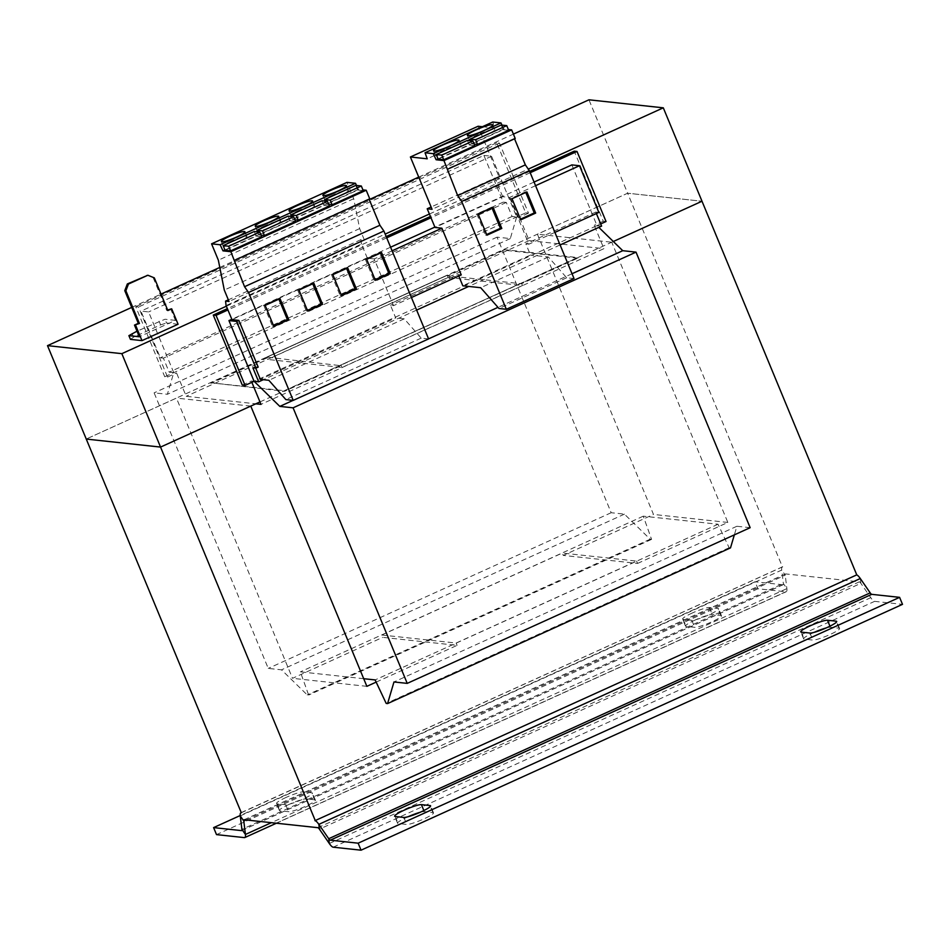 <?xml version="1.0" encoding="UTF-8"?>
<svg xmlns="http://www.w3.org/2000/svg" width="950" height="950" viewBox="0 0 950 950"><rect width="100%" height="100%" fill="white"/><g stroke="black" fill="none" stroke-linecap="round" stroke-linejoin="round"><path stroke-width="0.71" stroke-dasharray="4.75 3.56" d="M286.152 797.406A14.796 2.007 -22.5 0 0 276.509 803.498A14.796 2.007 -22.5 0 0 277.103 803.783L285.712 804.709A14.796 2.007 -22.5 0 0 301.221 799.912A14.796 2.007 -22.5 0 0 312.467 793.107A14.796 2.007 -22.5 0 0 311.885 792.822L303.276 791.896A14.796 2.007 -22.5 0 0 286.152 797.406M289.061 804.413A14.796 2.007 -22.5 0 0 279.419 810.504A14.796 2.007 -22.5 0 0 280.001 810.789L288.622 811.716A14.796 2.007 -22.5 0 0 304.119 806.918A14.796 2.007 -22.5 0 0 315.376 800.114A14.796 2.007 -22.5 0 0 314.782 799.829L306.173 798.903A14.796 2.007 -22.5 0 0 289.061 804.413M692.241 613.023A14.796 2.007 -22.5 0 0 682.599 619.127A14.796 2.007 -22.5 0 0 683.193 619.4L691.802 620.326A14.796 2.007 -22.5 0 0 707.311 615.541A14.796 2.007 -22.5 0 0 718.556 608.724A14.796 2.007 -22.5 0 0 717.974 608.451L709.365 607.513A14.796 2.007 -22.5 0 0 692.241 613.023M695.151 620.029A14.796 2.007 -22.5 0 0 685.508 626.133A14.796 2.007 -22.5 0 0 686.09 626.406L694.711 627.332A14.796 2.007 -22.5 0 0 710.208 622.547A14.796 2.007 -22.5 0 0 721.466 615.731A14.796 2.007 -22.5 0 0 720.884 615.457L712.262 614.519A14.796 2.007 -22.5 0 0 695.151 620.029M814.197 632.344A14.796 2.007 -22.5 0 0 813.271 632.759A14.796 2.007 -22.5 0 0 803.641 638.851A14.796 2.007 -22.5 0 0 804.222 639.136L812.844 640.062A14.796 2.007 -22.5 0 0 828.341 635.277A14.796 2.007 -22.5 0 0 839.598 628.461A14.796 2.007 -22.5 0 0 839.004 628.176L830.395 627.249A14.796 2.007 -22.5 0 0 826.132 627.962M408.108 816.727A14.796 2.007 -22.5 0 0 407.182 817.143A14.796 2.007 -22.5 0 0 397.551 823.234A14.796 2.007 -22.5 0 0 398.133 823.508L406.754 824.446A14.796 2.007 -22.5 0 0 422.251 819.648A14.796 2.007 -22.5 0 0 433.509 812.832A14.796 2.007 -22.5 0 0 432.915 812.559L424.306 811.633A14.796 2.007 -22.5 0 0 420.043 812.333M444.457 149.815A13.775 1.864 -22.5 0 0 435.48 155.491A13.775 1.864 -22.5 0 0 451.963 150.623A13.775 1.864 -22.5 0 0 460.94 144.946A13.775 1.864 -22.5 0 0 444.457 149.815M478.301 134.449A13.775 1.864 -22.5 0 0 469.324 140.125A13.775 1.864 -22.5 0 0 485.806 135.256A13.775 1.864 -22.5 0 0 494.784 129.58A13.775 1.864 -22.5 0 0 478.301 134.449M299.298 210.211A12.754 1.722 -22.5 0 0 290.985 215.472A12.754 1.722 -22.5 0 0 306.244 210.959A12.754 1.722 -22.5 0 0 314.557 205.711A12.754 1.722 -22.5 0 0 299.298 210.211M333.141 194.857A12.754 1.722 -22.5 0 0 324.829 200.106A12.754 1.722 -22.5 0 0 340.088 195.605A12.754 1.722 -22.5 0 0 348.401 190.344A12.754 1.722 -22.5 0 0 333.141 194.857M265.454 225.578A12.754 1.722 -22.5 0 0 257.153 230.838A12.754 1.722 -22.5 0 0 272.401 226.326A12.754 1.722 -22.5 0 0 280.713 221.077A12.754 1.722 -22.5 0 0 265.454 225.578M231.622 240.944A12.754 1.722 -22.5 0 0 223.309 246.204A12.754 1.722 -22.5 0 0 238.569 241.692A12.754 1.722 -22.5 0 0 246.881 236.443A12.754 1.722 -22.5 0 0 231.622 240.944M501.98 125.115L503.797 129.022L508.357 129.521M503.797 129.022L438.057 158.876M474.834 145.659L469.324 145.065L438.188 159.196M474.181 144.067L472.031 143.842L470.749 140.754M508.678 130.292L503.156 129.699L472.031 143.842M258.186 367.104L255.134 366.771L252.878 367.793M392.089 250.812L374.205 258.934L393.549 305.639L390.497 305.306L395.723 317.918L260.359 379.383M411.433 297.516L393.549 305.639M461.237 274.906L458.173 274.586L390.497 305.306M363.696 678.692L300.366 671.864L308.643 695.068L307.254 694.925L281.521 669.833L268.256 668.408L154.114 392.849L167.378 394.274L173.767 372.661L169.183 372.162L163.376 358.15L160.324 357.817L140.968 311.113L148.616 311.933L173.767 372.661L176.546 372.958L186.224 396.304L255.835 403.809M571.864 164.896L597.016 225.613L254.101 381.306L251.311 381.009L251.857 382.327M483.894 155.42L491.542 156.239L516.681 216.956L512.097 216.469L506.303 202.457L503.239 202.124L483.894 155.42L140.968 311.113M598.856 212.42L595.793 212.099L596.398 213.536M601.599 226.112L594.237 225.316L603.915 248.662L260.989 404.367M730.502 547.877L729.113 547.734L718.046 524.234L643.281 516.171L651.569 539.374L650.18 539.22L624.435 514.14L611.182 512.715L497.04 237.156L510.293 238.581L516.681 216.956L519.472 217.253L529.138 240.611L603.915 248.662M600.709 223.939L597.016 225.613L598.821 227.371M750.156 527.689L736.891 526.264L734.35 534.862M529.649 171.404L430.433 216.458M386.175 236.55L227.382 308.643M530.195 172.722L430.979 217.764M386.721 237.856L227.929 309.961M534.066 182.056L434.886 227.086M390.593 247.202L231.836 319.283M374.205 258.934L367.353 258.198L231.99 319.651M535.562 185.678L509.568 197.469L502.728 196.733L435.041 227.466M509.568 197.469L528.913 244.174L525.861 243.853L530.504 255.063L462.816 285.784M554.907 232.382L528.913 244.174M595.793 212.099L525.861 243.853M255.134 366.771L255.681 368.101M560.108 244.946L468.754 286.425M416.646 310.092L263.316 379.703M458.173 274.586L458.779 276.022M572.031 273.731L497.978 307.349M428.557 338.865L293.099 400.366M736.891 526.264L393.977 681.957M729.113 547.734L386.199 703.428M718.046 524.234L375.131 679.927M376.164 682.112L457.104 645.359L382.755 637.355L381.781 635.016L456.142 643.031L636.619 561.082L562.269 553.066L563.243 555.406L653.481 514.437L537.403 234.199L627.641 193.23L588.952 99.809M381.781 635.016L562.269 553.066M643.281 516.171L300.366 671.864M651.569 539.374L308.643 695.068M650.18 539.22L307.254 694.925M624.435 514.14L281.521 669.833M611.182 512.715L268.256 668.408M497.04 237.156L154.114 392.849M510.293 238.581L167.378 394.274M525.706 212.859L528.485 213.156L499.474 143.106L496.696 142.797L525.706 212.859L164.742 376.758L167.521 377.055L138.498 306.992L135.719 306.696L164.742 376.758M512.097 216.469L169.183 372.162M506.303 202.457L163.376 358.15M503.239 202.124L160.324 357.817M491.542 156.239L148.616 311.933M496.696 142.797L135.719 306.696M499.474 143.106L138.498 306.992M167.521 377.055L176.546 372.958M529.138 240.611L186.224 396.304M528.485 213.156L519.472 217.253M448.127 277.507L522.488 285.522L342 367.46L267.651 359.456L266.677 357.117L447.165 275.168L448.127 277.507L267.651 359.456M242.297 385.106L251.311 381.009M606.041 221.516L603.262 221.219L574.239 151.157M603.262 221.219L594.237 225.316M146.751 275.12L154.316 277.863M153.199 277.744L166.737 310.436L167.853 310.555M166.737 310.436L167.639 310.032M170.572 308.702L175.417 320.376L139.317 336.763M175.417 320.376L164.991 319.247L137.002 331.182M159.089 321.147L160.633 324.888L133.558 337.179L132.014 333.438M130.447 339.376L133.558 337.179M178.078 324.235L166.535 322.988L164.991 319.247M160.633 324.888L166.535 322.988M131.718 307.408L161.037 294.096M219.794 267.425L369.265 199.559M418.736 177.104L513.392 134.116M226.361 306.209L385.166 234.104M429.412 214.023L528.283 169.124M259.979 401.921L613.32 241.502L611.752 242.214L537.403 234.199M240.967 812.713L782.42 566.865L627.641 193.23L701.991 201.234L627.641 193.218L86.189 439.054L176.439 398.098L292.517 678.324L382.755 637.355M210.627 382.755L284.276 390.699L577.564 257.533L503.904 249.601L210.627 382.755L284.537 391.305L340.931 365.691L266.677 357.117M284.276 390.699L284.537 391.305M577.814 258.139L504.165 250.206L447.759 275.809L521.419 283.753L577.814 258.139L577.564 257.533M503.904 249.601L504.165 250.206M267.021 357.152L447.509 275.215L447.759 275.809M267.271 357.758L210.876 383.372M521.419 283.753L521.17 283.147L340.682 365.097L340.931 365.691M521.17 283.147L340.682 365.097M521.514 283.183L522.488 285.522M342 367.46L341.026 365.133M636.619 561.082L637.592 563.421L563.243 555.406M457.104 645.359L456.142 643.031M637.592 563.421L727.831 522.441L611.752 242.214M241.312 812.749L782.42 566.865M727.831 522.441L653.481 514.437M366.866 686.339L292.517 678.324M250.776 406.101L176.439 398.098M314.973 820.681L856.425 574.845A12.754 3.04 65.6 0 1 856.71 574.904M317.87 827.688L859.322 581.851L785.662 573.919A5.106 1.211 65.6 0 0 785.484 573.942A5.106 1.211 65.6 0 0 785.246 575.178L786.873 588.62A12.754 3.04 -114.4 0 1 786.268 591.719A12.754 3.04 -114.4 0 1 785.828 591.779L757.969 588.774L755.06 581.768L240.231 815.528M240.267 815.896L781.719 570.059L783.346 583.514L786.873 588.62L271.368 822.676M246.121 819.957L785.246 575.178L781.719 570.059A12.754 3.04 65.6 0 1 782.325 566.972A12.754 3.04 65.6 0 1 782.764 566.913M241.787 830.466L782.931 584.773A5.106 1.211 -114.4 0 0 783.097 584.749A5.106 1.211 -114.4 0 0 783.346 583.514L241.894 829.35M757.969 588.774L216.505 834.611M782.931 584.773L755.06 581.768M859.322 581.851A5.106 1.211 65.6 0 1 860.866 583.324L870.758 597.669A12.754 3.04 -114.4 0 0 874.629 601.35L902.5 604.354M502.728 196.733L494.891 178.042L431.11 207.005M574.026 278.552L566.663 277.756L548.364 256.987L530.504 255.063M548.364 256.987L480.688 287.719M494.891 178.042L499.747 178.564L478.088 126.255M482.386 126.718L494.914 128.072L492.718 122.028M515.221 138.51L514.556 138.819M566.663 277.756L498.988 308.489M499.747 178.564L432.072 209.297M494.914 128.072L427.227 158.804M514.389 138.427L446.714 169.159M469.324 145.065L467.388 140.398M367.353 258.198L361.451 244.091L226.088 305.556M428.581 338.924L421.218 338.129L404.225 318.832L395.723 317.918M404.225 318.832L268.862 380.297M361.451 244.091L360.917 239.649L364.384 240.029L359.658 228.606L353.721 198.716L346.94 182.376M356.535 185.487L358.352 189.406L362.912 189.893M369.787 198.906L369.122 199.215M294.892 219.806L292.743 219.581L291.472 216.493M329.401 206.031L323.879 205.438L292.743 219.581M358.352 189.406L224.936 249.981M328.736 204.44L326.586 204.214L325.316 201.127M363.244 190.665L357.723 190.071L326.586 204.214M368.956 198.823L233.593 260.276M421.218 338.129L285.855 399.594M360.917 239.649L228.344 299.844M364.384 240.029L229.021 301.483M359.658 228.606L224.295 290.059M353.721 198.716L218.346 260.181M261.713 236.764L256.203 236.17L225.067 250.301M261.06 235.172L258.911 234.935L257.628 231.859M295.557 221.398L290.035 220.804L258.911 234.935M256.203 236.17L254.268 231.503M290.035 220.804L288.099 216.137M323.879 205.438L321.943 200.771M357.723 190.071L355.787 185.404M503.156 129.699L501.232 125.032M278.908 299.155L278.635 298.502L280.036 298.644M278.635 298.502L263.756 305.259L265.145 305.413M263.756 305.259L272.46 326.277L273.576 325.767M272.46 326.277L273.849 326.432M312.752 283.789L312.479 283.136L313.868 283.278M312.479 283.136L297.587 289.892L298.977 290.047M297.587 289.892L306.292 310.911L307.42 310.401M306.292 310.911L307.681 311.066M346.596 268.423L346.322 267.769L347.712 267.924M346.322 267.769L331.431 274.526L332.821 274.681M331.431 274.526L340.136 295.545L341.252 295.034M340.136 295.545L341.525 295.699M380.439 253.056L380.166 252.403L381.556 252.558M380.166 252.403L365.275 259.16L366.664 259.314M365.275 259.16L373.979 280.179L375.096 279.68M373.979 280.179L375.369 280.333M491.946 207.836L491.673 207.183L493.062 207.326M491.673 207.183L476.781 213.94L478.171 214.094M476.781 213.94L485.533 235.054L486.649 234.543M485.533 235.054L486.923 235.196M525.789 192.47L525.516 191.817L510.625 198.574L519.377 219.688L520.493 219.177M519.377 219.688L520.766 219.842M525.516 191.817L526.906 191.959M510.625 198.574L512.014 198.728M277.103 803.783L280.001 810.789M683.193 619.4L686.09 626.406M801.325 632.13L804.222 639.136M395.236 816.501L398.133 823.508M244.209 819.755L785.662 573.919M244.376 837.615L785.828 591.779M860.296 578.526L860.866 583.324L319.414 829.16M329.306 843.505L870.758 597.669L870.188 592.871M333.177 847.186L874.629 601.35M432.915 812.559L430.386 806.443M423.854 810.552L424.306 811.633M403.845 817.439L406.754 824.446M839.004 628.176L836.475 622.06M829.944 626.181L830.395 627.249M809.934 633.056L812.844 640.062M720.884 615.457L717.974 608.451M709.365 607.513L712.262 614.519M691.802 620.326L694.711 627.332M314.782 799.829L311.885 792.822M303.276 791.896L306.173 798.903M285.712 804.709L288.622 811.716M279.419 810.504L276.509 803.498M685.508 626.133L682.599 619.127M803.641 638.851L800.731 631.845M397.551 823.234L394.642 816.228M435.48 155.491L433.544 150.812M469.324 140.125L467.388 135.458M290.985 215.472L289.049 210.805M324.829 200.106L322.893 195.439M257.153 230.838L255.217 226.171M223.309 246.204L221.374 241.526M244.031 819.779L785.484 573.942M241.062 812.713L782.325 566.972M276.391 823.222L786.268 591.719M241.644 830.585L783.097 584.749M246.881 236.443L244.946 231.764M280.713 221.077L278.777 216.398M348.401 190.344L346.465 185.678M314.557 205.711L312.621 201.044M494.784 129.58L492.848 124.913M460.94 144.946L459.004 140.279M433.509 812.832L430.599 805.837M839.598 628.461L836.689 621.454M721.466 615.731L718.556 608.724M315.376 800.114L312.467 793.107"/><path stroke-width="1.43" d="M810.374 625.753A14.796 2.007 -22.5 0 0 800.731 631.845A14.796 2.007 -22.5 0 0 801.325 632.13L809.934 633.056A14.796 2.007 -22.5 0 0 825.443 628.271A14.796 2.007 -22.5 0 0 836.689 621.454A14.796 2.007 -22.5 0 0 836.107 621.169L827.486 620.243A14.796 2.007 -22.5 0 0 810.374 625.753M404.284 810.136A14.796 2.007 -22.5 0 0 394.642 816.228A14.796 2.007 -22.5 0 0 395.236 816.501L403.845 817.439A14.796 2.007 -22.5 0 0 419.354 812.642A14.796 2.007 -22.5 0 0 430.599 805.837A14.796 2.007 -22.5 0 0 430.017 805.553L421.396 804.626A14.796 2.007 -22.5 0 0 404.284 810.136M442.522 145.136A13.775 1.864 -22.5 0 0 433.544 150.812A13.775 1.864 -22.5 0 0 450.027 145.956A13.775 1.864 -22.5 0 0 459.004 140.279A13.775 1.864 -22.5 0 0 442.522 145.136M476.366 129.782A13.775 1.864 -22.5 0 0 467.388 135.458A13.775 1.864 -22.5 0 0 483.871 130.589A13.775 1.864 -22.5 0 0 492.848 124.913A13.775 1.864 -22.5 0 0 476.366 129.782M297.362 205.544A12.754 1.722 -22.5 0 0 289.049 210.805A12.754 1.722 -22.5 0 0 304.309 206.292A12.754 1.722 -22.5 0 0 312.621 201.044A12.754 1.722 -22.5 0 0 297.362 205.544M331.206 190.178A12.754 1.722 -22.5 0 0 322.893 195.439A12.754 1.722 -22.5 0 0 338.152 190.926A12.754 1.722 -22.5 0 0 346.465 185.678A12.754 1.722 -22.5 0 0 331.206 190.178M263.518 220.911A12.754 1.722 -22.5 0 0 255.217 226.171A12.754 1.722 -22.5 0 0 270.477 221.659A12.754 1.722 -22.5 0 0 278.777 216.398A12.754 1.722 -22.5 0 0 263.518 220.911M229.686 236.277A12.754 1.722 -22.5 0 0 221.374 241.526A12.754 1.722 -22.5 0 0 236.633 237.025A12.754 1.722 -22.5 0 0 244.946 231.764A12.754 1.722 -22.5 0 0 229.686 236.277M438.057 158.876L436.109 159.754L443.959 160.598L457.662 195.605L461.664 201.412L506.35 309.284L498.988 308.489L480.688 287.719L462.816 285.784L458.779 276.022M508.357 129.521L511.634 129.877L443.959 160.598M441.774 155.123L443.709 159.802L438.188 159.196L436.252 154.529L467.388 140.398L472.898 140.992L441.774 155.123L436.252 154.529M443.709 159.802L474.834 145.659L472.898 140.992M475.606 139.757L477.541 144.436L508.678 130.292L506.742 125.626L475.606 139.757L470.096 139.163L501.232 125.032L506.742 125.626M477.541 144.436L474.181 144.067M228.344 299.844L225.554 301.114L226.088 305.556L231.99 319.651L238.842 320.387L258.186 367.104L255.93 368.125L252.878 367.793L258.685 381.805L254.101 381.306L279.834 406.398L293.087 407.823L407.229 683.383L393.977 681.957L387.588 703.582L386.199 703.428L375.131 679.927L363.696 678.692M238.842 320.387L236.586 321.421L255.93 368.125M431.11 207.005L427.203 208.774L435.041 227.466L441.892 228.202L392.089 250.812M441.892 228.202L461.237 274.906L411.433 297.516M231.836 319.283L228.95 320.589L254.101 381.306L245.076 385.403L242.297 385.106L213.275 315.056L216.054 315.353L245.076 385.403M228.95 320.589L236.586 321.421M255.835 403.809L260.989 404.367L251.857 382.327M534.066 182.056L571.864 164.896L579.512 165.716L598.856 212.42L554.907 232.382M596.398 213.536L601.599 226.112L560.108 244.946M598.821 227.371L622.749 250.693L636.013 252.13L750.156 527.689L407.229 683.383M734.35 534.862L730.502 547.877L387.588 703.582M530.195 172.722L577.018 151.454L574.239 151.157L529.649 171.404M430.433 216.458L386.175 236.55M227.382 308.643L213.275 315.056M430.979 217.764L386.721 237.856M227.929 309.961L216.054 315.353M434.886 227.086L390.593 247.202M577.018 151.454L606.041 221.516L600.709 223.939M579.512 165.716L535.562 185.678M255.681 368.101L260.359 379.383L268.862 380.297L285.855 399.594L293.217 400.389L248.532 292.493L244.542 286.71L230.838 251.703L222.989 250.859L220.151 244.756L211.577 243.829L218.346 260.181L224.295 290.059L229.021 301.483L225.554 301.114M468.754 286.425L416.646 310.092M263.316 379.703L258.685 381.805M622.749 250.693L572.031 273.731M497.978 307.349L428.557 338.865M293.099 400.366L279.834 406.398M636.013 252.13L293.087 407.823M138.32 323.344L134.484 325.09L139.424 323.463L125.887 290.771L124.771 290.652L138.32 323.344L139.424 323.463M124.771 290.652L127.347 283.931L128.464 284.05L125.887 290.771M167.639 310.032L171.689 308.821L167.853 310.555L154.316 277.863L147.868 275.239L128.464 284.05M147.868 275.239L127.347 283.931M134.484 325.09L139.317 336.763L128.891 335.647L130.447 339.376L141.977 340.622L135.589 325.209M137.002 331.182L128.891 335.647M171.689 308.821L178.078 324.235L141.977 340.622M226.361 306.209L121.849 353.661L47.5 345.646L131.718 307.408M161.037 294.096L219.794 267.425M369.265 199.559L418.736 177.104M513.392 134.116L588.952 99.809L663.302 107.825L702.002 201.234L613.32 241.502L702.002 201.234L856.769 574.881L314.973 820.681A12.754 3.04 -114.4 0 1 318.844 824.363L328.736 838.707L870.188 592.871L860.296 578.526A12.754 3.04 65.6 0 0 856.71 574.904M385.166 234.104L429.412 214.023M528.283 169.124L663.302 107.825M47.5 345.646L241.312 812.749A12.754 3.04 -114.4 0 0 240.873 812.808A12.754 3.04 -114.4 0 0 240.267 815.896L241.894 829.35A5.106 1.211 65.6 0 1 241.644 830.585A5.106 1.211 65.6 0 1 241.478 830.609L241.787 830.466M121.849 353.661L160.55 447.07L86.189 439.066L160.55 447.082L259.979 401.921M315.317 820.717L160.55 447.082L250.788 406.101L366.866 686.339L376.164 682.112M240.231 815.528L213.607 827.604L216.505 834.611L244.376 837.615A12.754 3.04 65.6 0 0 244.815 837.556A12.754 3.04 65.6 0 0 245.421 834.456L243.794 821.014A5.106 1.211 -114.4 0 1 244.031 819.779A5.106 1.211 -114.4 0 1 244.209 819.755L317.87 827.688A5.106 1.211 -114.4 0 1 319.414 829.16L329.306 843.505L328.736 838.707A5.106 1.211 65.6 0 0 330.279 840.18L358.15 843.184L899.602 597.348L871.732 594.344A5.106 1.211 -114.4 0 1 870.188 592.871M213.607 827.604L241.478 830.609M358.15 843.184L361.048 850.191L333.177 847.186A12.754 3.04 65.6 0 1 329.306 843.505M361.048 850.191L902.5 604.354L899.602 597.348M826.132 627.962A14.796 2.007 -22.5 0 0 814.197 632.344M420.043 812.333A14.796 2.007 -22.5 0 0 408.108 816.727M427.203 208.774L432.072 209.297L410.4 156.987L478.088 126.255L482.386 126.718M410.4 156.987L427.227 158.804L425.03 152.76L492.718 122.028L500.959 122.918L501.98 125.115M511.634 129.877L515.221 138.51L447.533 169.243M514.556 138.819L525.35 164.873L529.352 170.679L574.026 278.552L506.35 309.284M425.03 152.76L433.283 153.651L436.109 159.754M535.658 213.073L526.906 191.959L512.014 198.728L520.766 219.842L535.658 213.073L534.256 212.931L525.789 192.47M493.062 207.326L478.171 214.094L486.923 235.196L501.814 228.439L493.062 207.326M529.352 170.679L461.664 201.412M500.959 122.918L433.283 153.651M525.35 164.873L457.662 195.605M211.577 243.829L346.94 182.376L355.514 183.291L356.535 185.487M362.912 189.893L366.201 190.249L369.787 198.906L234.424 260.371M369.122 199.215L379.905 225.257L383.895 231.04L428.581 338.924L293.217 400.389M296.329 215.496L290.807 214.902L321.943 200.771L327.465 201.364L296.329 215.496L298.264 220.174L294.892 219.806M298.264 220.174L329.401 206.031L327.465 201.364M366.201 190.249L230.838 251.703M330.173 200.129L324.651 199.536L355.787 185.404L361.309 185.998L330.173 200.129L332.108 204.808L328.736 204.44M332.108 204.808L363.244 190.665L361.309 185.998M355.514 183.291L220.151 244.756M379.905 225.257L244.542 286.71M383.895 231.04L248.532 292.493M381.556 252.558L366.664 259.314L375.369 280.333L390.26 273.576L381.556 252.558M347.712 267.924L332.821 274.681L341.525 295.699L356.416 288.931L347.712 267.924M228.653 246.228L230.577 250.895L225.067 250.301L223.131 245.634L254.268 231.503L259.777 232.097L228.653 246.228L223.131 245.634M230.577 250.895L261.713 236.764L259.777 232.097M224.936 249.981L222.989 250.859M262.485 230.862L256.975 230.268L288.099 216.137L293.621 216.731L262.485 230.862L264.421 235.529L261.06 235.172M264.421 235.529L295.557 221.398L293.621 216.731M313.868 283.278L298.977 290.047L307.681 311.066L322.572 304.297L313.868 283.278M280.036 298.644L265.145 305.413L273.849 326.432L288.741 319.663L280.036 298.644M257.628 231.859L256.975 230.268M291.472 216.493L290.807 214.902M325.316 201.127L324.651 199.536M470.749 140.754L470.096 139.163M273.576 325.767L287.351 319.521L278.908 299.155M287.351 319.521L288.741 319.663M307.42 310.401L321.183 304.154L312.752 283.789M321.183 304.154L322.572 304.297M341.252 295.034L355.027 288.788L346.596 268.423M355.027 288.788L356.416 288.931M375.096 279.68L388.871 273.422L380.439 253.056M388.871 273.422L390.26 273.576M486.649 234.543L500.424 228.297L491.946 207.836M500.424 228.297L501.814 228.439M520.493 219.177L534.256 212.931M241.894 829.35L245.421 834.456L271.368 822.676M240.267 815.896L243.794 821.014L246.121 819.957M319.414 829.16L318.844 824.363L860.296 578.526M330.279 840.18L871.732 594.344M430.386 806.443L430.017 805.553M421.396 804.626L423.854 810.552M836.475 622.06L836.107 621.169M827.486 620.243L829.944 626.181M244.815 837.556L276.391 823.222"/></g></svg>
